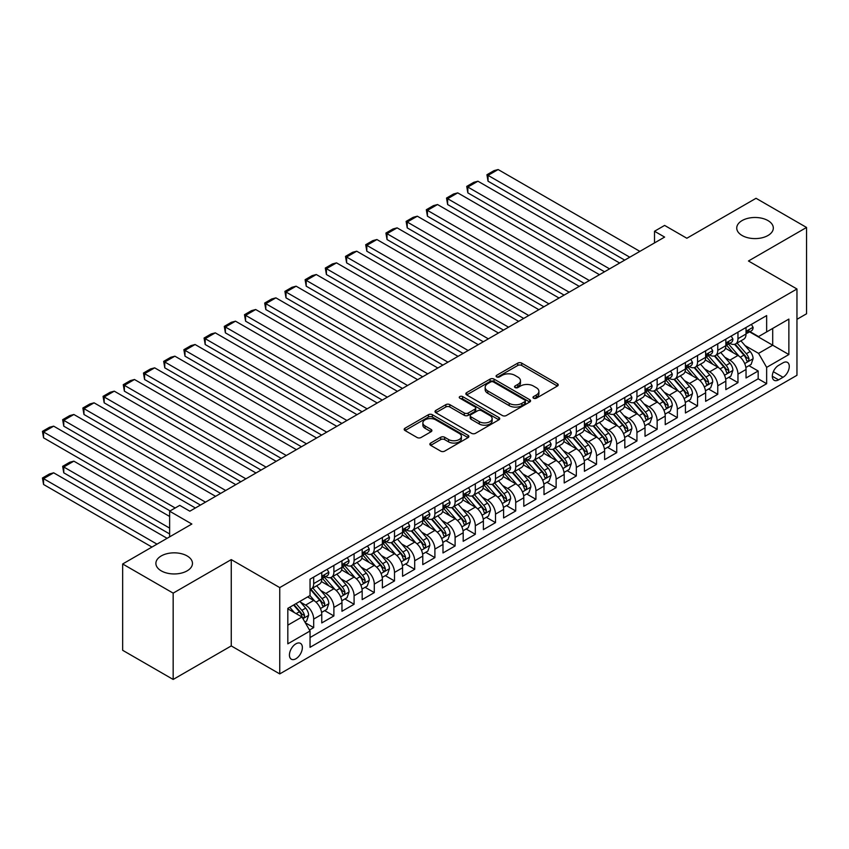 <?xml version="1.0" encoding="UTF-8"?>
<svg xmlns="http://www.w3.org/2000/svg" width="849" height="849" viewBox="0 0 849 849"><rect width="100%" height="100%" fill="white"/><g stroke="black" fill="none" stroke-linecap="round" stroke-linejoin="round"><path stroke-width="1.27" d="M533.554 398.202A1.963 1.136 0 0 0 536.335 398.202L557.4 386.04A2.802 1.624 0 0 0 558.228 384.894A2.802 1.624 0 0 0 557.4 383.748L521.711 363.139A2.802 1.624 0 0 0 517.741 363.139L496.665 375.3A1.963 1.136 0 0 0 496.092 376.107A1.963 1.136 0 0 0 496.665 376.903A1.963 1.136 0 0 0 499.445 376.903L502.173 375.332A8.978 5.179 0 0 1 514.865 375.332L517.837 377.052A8.978 5.179 0 0 1 520.469 380.713A8.978 5.179 0 0 1 517.837 384.374L515.11 385.945A1.963 1.136 0 0 0 514.536 386.751A1.963 1.136 0 0 0 515.11 387.558A1.963 1.136 0 0 0 517.89 387.558L520.617 385.977A8.978 5.179 0 0 1 533.31 385.977L536.281 387.696A8.978 5.179 0 0 1 538.913 391.357A8.978 5.179 0 0 1 536.281 395.018L533.554 396.6A1.963 1.136 0 0 0 532.981 397.396A1.963 1.136 0 0 0 533.554 398.202L533.554 396.6M187.109 555.925A18.285 10.559 0 0 0 167.179 553.644A18.285 10.559 0 0 0 155.887 563.396A18.285 10.559 0 0 0 161.246 570.857A18.285 10.559 0 0 0 181.177 573.149A18.285 10.559 0 0 0 192.468 563.396A18.285 10.559 0 0 0 187.109 555.925M767.963 220.581A18.285 10.559 0 0 0 748.033 218.289A18.285 10.559 0 0 0 736.741 228.041A18.285 10.559 0 0 0 742.1 235.502A18.285 10.559 0 0 0 762.031 237.794A18.285 10.559 0 0 0 773.322 228.041A18.285 10.559 0 0 0 767.963 220.581M295.908 658.75A9.148 5.274 120 0 0 301.873 650.695A9.148 5.274 120 0 0 300.472 643.372A9.148 5.274 120 0 0 295.908 643.818A9.148 5.274 120 0 0 289.933 651.873A9.148 5.274 120 0 0 291.334 659.206A9.148 5.274 120 0 0 295.908 658.75M430.676 443.051A2.802 1.624 0 0 0 429.859 444.197A2.802 1.624 0 0 0 430.676 445.343L440.695 451.127A2.802 1.624 0 0 0 444.664 451.127L468.064 437.617A2.802 1.624 0 0 0 468.881 436.471A2.802 1.624 0 0 0 468.064 435.325L432.364 414.715A2.802 1.624 0 0 0 428.405 414.715L405.005 428.225A2.802 1.624 0 0 0 404.177 429.371A2.802 1.624 0 0 0 405.005 430.517L417.092 437.5A2.802 1.624 0 0 0 421.062 437.5L431.08 431.716A2.802 1.624 0 0 0 431.897 430.57A2.802 1.624 0 0 0 431.08 429.424L425.084 425.965A7.503 4.33 0 0 1 422.876 422.898A7.503 4.33 0 0 1 427.514 418.897A7.503 4.33 0 0 1 435.686 419.841L459.192 433.404A7.503 4.33 0 0 1 461.389 436.471A7.503 4.33 0 0 1 456.751 440.472A7.503 4.33 0 0 1 448.58 439.538L444.664 437.267A2.802 1.624 0 0 0 440.695 437.267L430.676 443.051L430.676 445.343M796.956 319.32L806.55 313.78L806.55 227.458L756.045 198.295L686.841 238.251L664.618 225.42L654.515 231.246L664.618 237.083L189.836 511.194L179.733 505.367L169.63 511.194L169.63 536.855M173.164 593.133L173.164 679.455L231.257 645.919L231.257 559.608L173.164 593.133L122.659 563.98L191.853 524.024L169.63 511.194M231.257 559.608L279.746 587.593L796.956 288.989L796.956 375.3L279.746 673.915L279.746 587.593M806.55 227.458L748.468 260.993L796.956 288.989M502.375 415.522A2.802 1.624 0 0 0 506.333 415.522L529.734 402.012A2.802 1.624 0 0 0 530.561 400.866A2.802 1.624 0 0 0 529.734 399.72L494.044 379.11A2.802 1.624 0 0 0 490.075 379.11L466.674 392.62A2.802 1.624 0 0 0 465.857 393.766A2.802 1.624 0 0 0 466.674 394.912L502.375 415.522M460.614 398.627A1.963 1.136 0 0 1 462.609 398.903L462.609 396.568L498.904 417.517A2.802 1.624 0 0 1 499.721 418.663A2.802 1.624 0 0 1 498.904 419.809L475.504 433.319A2.802 1.624 0 0 1 471.535 433.319L435.834 412.71L445.852 406.979L445.852 404.644L435.834 410.428A2.802 1.624 0 0 0 435.017 411.563A2.802 1.624 0 0 0 435.834 412.71L435.834 410.428M445.852 406.979A2.802 1.624 0 0 1 449.821 406.979L449.821 404.644A2.802 1.624 0 0 0 445.852 404.644M449.821 404.644L464.297 412.996A2.802 1.624 0 0 0 468.266 412.996L474.909 409.165A2.802 1.624 0 0 0 475.727 408.019A2.802 1.624 0 0 0 474.909 406.873L459.829 398.17A1.963 1.136 0 0 1 459.256 397.374A1.963 1.136 0 0 1 460.466 396.324A1.963 1.136 0 0 1 462.609 396.568M173.164 679.455L122.659 650.292L122.659 563.98M309.492 630.032L313.684 627.602L305.3 622.763M300.525 602.164L305.598 605.093A11.43 6.601 60 0 1 313.684 619.091L321.76 614.421L321.76 622.943L333.89 615.939L324.689 610.633M320.731 590.501L325.804 593.43A11.43 6.601 60 0 1 333.89 607.428L341.967 602.758L341.967 611.28L354.086 604.276L344.896 598.97M340.937 578.838L346.01 581.767A11.43 6.601 60 0 1 354.086 595.765L362.173 591.095L362.173 599.617L374.292 592.613L365.102 587.306M361.143 567.174L366.216 570.104A11.43 6.601 60 0 1 374.292 584.101L382.379 579.432L382.379 587.943L394.498 580.949L385.308 575.643M381.339 555.511L386.412 558.44A11.43 6.601 60 0 1 394.498 572.438L402.575 567.769L402.575 576.28L414.705 569.286L405.504 563.98M401.545 543.848L406.618 546.777A11.43 6.601 60 0 1 414.705 560.775L422.781 556.106L422.781 564.617L434.9 557.623L425.71 552.317M421.751 532.174L426.824 535.103A11.43 6.601 60 0 1 434.9 549.101L442.987 544.442L442.987 552.954L455.106 545.96L445.916 540.654M441.958 520.511L447.03 523.44A11.43 6.601 60 0 1 455.106 537.438L463.193 532.779L463.193 541.291L475.313 534.297L466.122 528.98M462.153 508.848L467.226 511.777A11.43 6.601 60 0 1 475.313 525.775L483.389 521.106L483.389 529.627L495.519 522.623L486.318 517.317M482.359 497.185L487.432 500.114A11.43 6.601 60 0 1 495.519 514.112L503.595 509.442L503.595 517.964L515.714 510.96L506.524 505.654M502.566 485.522L507.638 488.451A11.43 6.601 60 0 1 515.714 502.449L523.801 497.779L523.801 506.301L535.921 499.297L526.73 493.991M522.772 473.859L527.845 476.788A11.43 6.601 60 0 1 535.921 490.786L544.007 486.116L544.007 494.627L556.127 487.634L546.936 482.328M542.967 462.196L548.04 465.125A11.43 6.601 60 0 1 556.127 479.123L564.203 474.453L564.203 482.964L576.333 475.971L567.143 470.664M563.174 450.532L568.246 453.462A11.43 6.601 60 0 1 576.333 467.459L584.409 462.79L584.409 471.301L596.529 464.307L587.338 459.001M583.38 438.859L588.453 441.788A11.43 6.601 60 0 1 596.529 455.786L604.615 451.127L604.615 459.638L616.735 452.644L607.544 447.338M603.586 427.196L608.659 430.125A11.43 6.601 60 0 1 616.735 444.123L624.822 439.464L624.822 447.975L636.941 440.981L627.751 435.664M623.782 415.532L628.854 418.461A11.43 6.601 60 0 1 636.941 432.459L645.017 427.8L645.017 436.312L657.147 429.307L647.957 424.001M643.988 403.869L649.061 406.798A11.43 6.601 60 0 1 657.147 420.796L665.223 416.127L665.223 424.649L677.343 417.644L668.152 412.338M664.194 392.206L669.267 395.135A11.43 6.601 60 0 1 677.343 409.133L685.43 404.464L685.43 412.985L697.549 405.981L688.359 400.675M684.4 380.543L689.473 383.472A11.43 6.601 60 0 1 697.549 397.47L705.636 392.8L705.636 401.322L717.755 394.318L708.565 389.012M704.606 368.88L709.668 371.809A11.43 6.601 60 0 1 717.755 385.807L725.842 381.137L725.842 389.649L737.961 382.655L737.961 374.144A11.43 6.601 -120 0 0 729.875 360.146L724.802 357.217M728.771 377.349L737.961 382.655M321.76 614.421A11.43 6.601 -120 0 0 313.684 600.434L307.625 596.932M341.967 602.758A11.43 6.601 -120 0 0 333.89 588.76L321.389 581.554M362.173 591.095A11.43 6.601 -120 0 0 354.086 577.097L341.595 569.891M382.379 579.432A11.43 6.601 -120 0 0 374.292 565.434L361.801 558.217M402.575 567.769A11.43 6.601 -120 0 0 394.498 553.771L382.008 546.554M422.781 556.106A11.43 6.601 -120 0 0 414.705 542.108L402.203 534.891M442.987 544.442A11.43 6.601 -120 0 0 434.9 530.445L422.409 523.228M463.193 532.779A11.43 6.601 -120 0 0 455.106 518.781L442.616 511.565M483.389 521.106A11.43 6.601 -120 0 0 475.313 507.118L462.822 499.902M503.595 509.442A11.43 6.601 -120 0 0 495.519 495.445L483.017 488.239M523.801 497.779A11.43 6.601 -120 0 0 515.714 483.781L503.224 476.576M544.007 486.116A11.43 6.601 -120 0 0 535.921 472.118L523.43 464.902M564.203 474.453A11.43 6.601 -120 0 0 556.127 460.455L543.636 453.239M584.409 462.79A11.43 6.601 -120 0 0 576.333 448.792L563.832 441.576M604.615 451.127A11.43 6.601 -120 0 0 596.529 437.129L584.038 429.912M624.822 439.464A11.43 6.601 -120 0 0 616.735 425.466L604.244 418.249M645.017 427.8A11.43 6.601 -120 0 0 636.941 413.803L624.45 406.586M665.223 416.127A11.43 6.601 -120 0 0 657.147 402.129L644.646 394.923M685.43 404.464A11.43 6.601 -120 0 0 677.343 390.466L664.852 383.26M705.636 392.8A11.43 6.601 -120 0 0 697.549 378.803L685.058 371.586M725.842 381.137A11.43 6.601 -120 0 0 717.755 367.139L705.264 359.923M783.011 362.82L778.565 365.388A8.861 5.115 120 0 0 772.781 373.199A8.861 5.115 120 0 0 774.139 380.288A8.861 5.115 120 0 0 778.565 379.853L783.011 377.285A8.861 5.115 120 0 0 788.795 369.485A8.861 5.115 120 0 0 787.437 362.385A8.861 5.115 120 0 0 783.011 362.82M287.822 625.161L301.968 616.99L310.044 630.987L310.044 647.32L766.647 383.706L766.647 367.373L758.571 353.375L745.008 345.554M310.044 630.987L287.822 643.818L287.822 608.362L310.044 595.531L310.044 579.198L766.647 315.584L766.647 331.917L788.87 319.086L788.87 354.542L766.647 367.373M325.698 576.577L325.804 576.63A11.43 6.601 60 0 0 331.524 577.203L339.6 572.534A11.43 6.601 -120 0 0 341.967 567.302L341.967 560.764M345.904 564.903L346.01 564.967A11.43 6.601 60 0 0 351.719 565.53L359.806 560.871A11.43 6.601 -120 0 0 362.173 555.639L362.173 549.101M366.11 553.24L366.216 553.304A11.43 6.601 60 0 0 371.926 553.866L380.012 549.207A11.43 6.601 -120 0 0 382.379 543.976L382.379 537.438M386.306 541.577L386.412 541.641A11.43 6.601 60 0 0 392.132 542.203L400.208 537.544A11.43 6.601 -120 0 0 402.575 532.312L402.575 525.775M406.512 529.914L406.618 529.978A11.43 6.601 60 0 0 412.338 530.54L420.414 525.871A11.43 6.601 -120 0 0 422.781 520.639L422.781 514.112M426.718 518.251L426.824 518.314A11.43 6.601 60 0 0 432.534 518.877L440.62 514.207A11.43 6.601 -120 0 0 442.987 508.976L442.987 502.449M446.924 506.588L447.03 506.651A11.43 6.601 60 0 0 452.74 507.214L460.827 502.544A11.43 6.601 -120 0 0 463.193 497.312L463.193 490.786M467.12 494.925L467.226 494.978A11.43 6.601 60 0 0 472.946 495.551L481.022 490.881A11.43 6.601 -120 0 0 483.389 485.649L483.389 479.123M487.326 483.261L487.432 483.314A11.43 6.601 60 0 0 493.152 483.888L501.228 479.218A11.43 6.601 -120 0 0 503.595 473.986L503.595 467.449M507.532 471.588L507.638 471.651A11.43 6.601 60 0 0 513.348 472.224L521.435 467.555A11.43 6.601 -120 0 0 523.801 462.323L523.801 455.786M527.738 459.925L527.845 459.988A11.43 6.601 60 0 0 533.554 460.551L541.641 455.892A11.43 6.601 -120 0 0 544.007 450.66L544.007 444.123M547.934 448.261L548.04 448.325A11.43 6.601 60 0 0 553.76 448.888L561.836 444.229A11.43 6.601 -120 0 0 564.203 438.997L564.203 432.459M568.14 436.598L568.246 436.662A11.43 6.601 60 0 0 573.966 437.224L582.043 432.566A11.43 6.601 -120 0 0 584.409 427.334L584.409 420.796M588.346 424.935L588.453 424.999A11.43 6.601 60 0 0 594.162 425.561L602.249 420.892A11.43 6.601 -120 0 0 604.615 415.66L604.615 409.133M608.553 413.272L608.659 413.336A11.43 6.601 60 0 0 614.368 413.898L622.455 409.229A11.43 6.601 -120 0 0 624.822 403.997L624.822 397.47M628.759 401.609L628.854 401.662A11.43 6.601 60 0 0 634.574 402.235L642.651 397.565A11.43 6.601 -120 0 0 645.017 392.334L645.017 385.807M648.954 389.946L649.061 389.999A11.43 6.601 60 0 0 654.781 390.572L662.857 385.902A11.43 6.601 -120 0 0 665.223 380.67L665.223 374.133M669.161 378.272L669.267 378.336A11.43 6.601 60 0 0 674.976 378.909L683.063 374.239A11.43 6.601 -120 0 0 685.43 369.007L685.43 362.47M689.367 366.609L689.473 366.672A11.43 6.601 60 0 0 695.182 367.235L703.269 362.576A11.43 6.601 -120 0 0 705.636 357.344L705.636 350.807M709.573 354.946L709.668 355.009A11.43 6.601 60 0 0 715.389 355.572L723.465 350.913A11.43 6.601 -120 0 0 725.842 345.681L725.842 339.144M310.044 637.525L758.168 378.803L758.168 370.992L746.038 377.985L746.038 369.474A11.43 6.601 -120 0 0 737.961 355.476L725.46 348.26M729.769 343.283L729.875 343.346A11.43 6.601 -120 0 0 735.595 343.909A11.43 6.601 -120 0 0 737.961 338.677L737.961 332.15M735.595 343.909L743.671 339.25A11.43 6.601 -120 0 0 746.038 334.018L746.038 327.481M313.684 577.097L313.684 583.634A11.43 6.601 60 0 1 311.318 588.866A11.43 6.601 60 0 1 310.044 589.323M311.318 588.866L319.394 584.197A11.43 6.601 -120 0 0 321.76 578.965L321.76 572.438M333.89 565.434L333.89 571.971A11.43 6.601 60 0 1 331.524 577.203M354.086 553.771L354.086 560.308A11.43 6.601 60 0 1 351.719 565.53M374.292 542.108L374.292 548.634A11.43 6.601 60 0 1 371.926 553.866M394.498 530.445L394.498 536.971A11.43 6.601 60 0 1 392.132 542.203M414.705 518.781L414.705 525.308A11.43 6.601 60 0 1 412.338 530.54M434.9 507.108L434.9 513.645A11.43 6.601 60 0 1 432.534 518.877M455.106 495.445L455.106 501.982A11.43 6.601 60 0 1 452.74 507.214M475.313 483.781L475.313 490.319A11.43 6.601 60 0 1 472.946 495.551M495.519 472.118L495.519 478.656A11.43 6.601 60 0 1 493.152 483.888M515.714 460.455L515.714 466.992A11.43 6.601 60 0 1 513.348 472.224M535.921 448.792L535.921 455.319A11.43 6.601 60 0 1 533.554 460.551M556.127 437.129L556.127 443.656A11.43 6.601 60 0 1 553.76 448.888M576.333 425.466L576.333 431.992A11.43 6.601 60 0 1 573.966 437.224M596.529 413.792L596.529 420.329A11.43 6.601 60 0 1 594.162 425.561M616.735 402.129L616.735 408.666A11.43 6.601 60 0 1 614.368 413.898M636.941 390.466L636.941 397.003A11.43 6.601 60 0 1 634.574 402.235M657.147 378.803L657.147 385.34A11.43 6.601 60 0 1 654.781 390.572M677.343 367.139L677.343 373.677A11.43 6.601 60 0 1 674.976 378.909M697.549 355.476L697.549 362.003A11.43 6.601 60 0 1 695.182 367.235M717.755 343.813L717.755 350.34A11.43 6.601 60 0 1 715.389 355.572M717.755 385.807L717.755 394.318M697.549 397.47L697.549 405.981M677.343 409.133L677.343 417.644M657.147 420.796L657.147 429.307M636.941 432.459L636.941 440.981M616.735 444.123L616.735 452.644M596.529 455.786L596.529 464.307M576.333 467.459L576.333 475.971M556.127 479.123L556.127 487.634M535.921 490.786L535.921 499.297M515.714 502.449L515.714 510.96M495.519 514.112L495.519 522.623M475.313 525.775L475.313 534.297M455.106 537.438L455.106 545.96M434.9 549.101L434.9 557.623M414.705 560.775L414.705 569.286M394.498 572.438L394.498 580.949M374.292 584.101L374.292 592.613M354.086 595.765L354.086 604.276M333.89 607.428L333.89 615.939M313.684 619.091L313.684 627.602M301.968 616.99L287.822 608.829M758.571 353.375L772.707 345.214L772.707 328.414L788.87 319.086M749.571 331.853L788.87 354.542M749.975 331.619L758.571 336.575L766.647 331.917M231.257 645.919L279.746 673.915M654.515 231.246L654.515 242.91M748.967 365.686L758.168 370.992M758.168 378.803L766.647 383.706M534.339 398.478L536.281 397.353A8.978 5.179 0 0 0 538.913 393.692L538.913 391.357M520.469 380.713L520.469 383.048A8.978 5.179 0 0 1 517.837 386.709L515.895 387.834M557.369 386.062L521.711 365.473A2.802 1.624 0 0 0 517.741 365.473L497.45 377.179M529.702 402.033L494.044 381.445A2.802 1.624 0 0 0 490.075 381.445L466.717 394.934M524.778 401.662A1.963 1.136 0 0 0 525.351 400.866A1.963 1.136 0 0 0 524.778 400.059L493.449 381.976A1.963 1.136 0 0 0 490.669 381.976L487.793 383.631A8.978 5.179 0 0 0 485.161 387.293A8.978 5.179 0 0 0 487.793 390.954L509.209 403.328A8.978 5.179 0 0 0 521.902 403.328L524.778 401.662L524.778 403.997A1.963 1.136 0 0 0 525.351 403.201L525.351 400.866M485.161 387.293L485.161 389.627A8.978 5.179 0 0 0 487.793 393.289L487.793 390.954M524.778 403.997L521.902 405.652A8.978 5.179 0 0 1 509.209 405.652L487.793 393.289M449.821 406.979L464.297 415.331A2.802 1.624 0 0 0 468.266 415.331L474.909 411.5A2.802 1.624 0 0 0 475.727 410.354L475.727 408.019M462.609 398.903L498.862 419.831M479.314 421.677A7.503 4.33 0 0 0 487.496 422.611A7.503 4.33 0 0 0 492.123 418.61A7.503 4.33 0 0 0 489.926 415.543L481.648 410.767A2.802 1.624 0 0 0 477.679 410.767L471.036 414.599A2.802 1.624 0 0 0 470.219 415.745A2.802 1.624 0 0 0 471.036 416.891L479.314 421.677L479.314 424.001A7.503 4.33 0 0 0 487.496 424.946A7.503 4.33 0 0 0 492.123 420.945L492.123 418.61M470.219 415.745L470.219 418.079A2.802 1.624 0 0 0 471.036 419.226L471.036 416.891M479.314 424.001L471.036 419.226M461.389 436.471L461.389 438.806A7.503 4.33 0 0 1 456.751 442.807A7.503 4.33 0 0 1 448.58 441.862L444.664 439.602A2.802 1.624 0 0 0 440.695 439.602L430.719 445.364M422.876 422.898L422.876 425.232A7.503 4.33 0 0 0 425.084 428.299L425.084 425.965M431.037 431.738L425.084 428.299M468.022 437.638L432.364 417.05A2.802 1.624 0 0 0 428.405 417.05L405.037 430.539M745.868 367.468L751.089 364.454L753.105 358.628A7.567 4.372 -120 0 0 750.166 351.518L740.933 340.831M739.086 356.219L728.527 344.004M488.037 227.872L584.314 283.449L447.635 204.535L446.521 198.061L453.589 193.986L457.738 192.872L447.635 198.708L447.635 204.535M733.08 352.653L726.956 345.564A18.147 10.475 -120 0 0 726.394 344.938M734.565 344.323L743.894 355.126A7.567 4.372 60 0 1 746.6 360.347C747.736 361.865 748.542 361.398 749.02 358.947A7.567 4.372 -120 0 0 746.324 353.736L737.091 343.049M735.107 344.142L745.146 355.763A3.852 2.229 60 0 1 746.112 357.27L749.02 358.947M746.6 360.347L747.152 361.25M629.767 257.205L488.037 175.372L488.037 181.208L624.715 260.123M751.397 324.392L753.105 327.364A7.567 4.372 60 0 1 751.545 330.717L747.704 332.925A7.567 4.372 -120 0 0 749.02 331.184L748.86 330.516M639.87 251.368L498.14 169.545L488.037 175.372L486.933 174.735L494.001 170.649L498.14 169.545M746.292 333.286L746.324 333.286A7.567 4.372 -120 0 0 747.704 332.925M748.043 330.622L749.02 331.184C748.542 330.049 747.736 330.516 746.6 332.585A7.567 4.372 60 0 1 746.038 333.668M488.037 181.208L486.933 174.735M725.662 379.132L730.883 376.118L732.91 370.291A7.567 4.372 -120 0 0 729.96 363.181L720.727 352.494M718.88 367.882L708.331 355.667M467.841 239.535L564.107 295.112L427.429 216.198L426.315 209.724L433.393 205.649L437.532 204.535L427.429 210.372L427.429 216.198M712.873 364.327L706.75 357.227A18.147 10.475 -120 0 0 706.188 356.601M714.359 355.986L723.698 366.8A7.567 4.372 60 0 1 726.394 372.011C727.529 373.539 728.336 373.072 728.824 370.61A7.567 4.372 -120 0 0 726.118 365.399L716.885 354.712M714.911 355.805L724.94 367.426A3.852 2.229 60 0 1 725.916 368.933L728.824 370.61M726.394 372.011L726.946 372.913M705.466 390.805L710.687 387.791L712.704 381.954A7.567 4.372 -120 0 0 709.753 374.844L700.521 364.157M698.674 379.545L688.125 367.33M447.635 251.198L543.901 306.776L407.223 227.872L406.119 221.387L413.187 217.312L417.326 216.198L407.223 222.035L407.223 227.872M692.667 375.99L686.544 368.901A18.147 10.475 -120 0 0 685.981 368.264M694.153 367.649L703.492 378.463A7.567 4.372 60 0 1 706.188 383.674C707.334 385.202 708.14 384.735 708.618 382.273A7.567 4.372 -120 0 0 705.912 377.062L696.689 366.375M694.705 367.468L704.734 379.089A3.852 2.229 60 0 1 705.71 380.596L708.618 382.273M706.188 383.674L706.739 384.576M685.26 402.468L690.481 399.454L692.497 393.618A7.567 4.372 -120 0 0 689.547 386.507L680.325 375.82M678.468 391.209L667.919 378.994M427.429 262.861L523.695 318.439L387.027 239.535L385.913 233.061L392.981 228.975L397.12 227.861L387.027 233.698L387.027 239.535M672.472 387.653L666.348 380.564A18.147 10.475 -120 0 0 665.786 379.928M673.947 379.312L683.286 390.126A7.567 4.372 60 0 1 685.992 395.337C687.128 396.865 687.934 396.398 688.412 393.936A7.567 4.372 -120 0 0 685.716 388.725L676.483 378.038M674.499 379.142L684.538 390.752A3.852 2.229 60 0 1 685.504 392.259L688.412 393.936M685.992 395.337L686.544 396.239M665.054 414.132L670.275 411.118L672.291 405.281A7.567 4.372 -120 0 0 669.352 398.17L660.119 387.484M658.272 402.872L647.713 390.657M407.223 274.524L503.499 330.102L366.821 251.198L365.707 244.724L372.775 240.638L376.924 239.535L366.821 245.361L366.821 251.198M652.265 399.317L646.142 392.227A18.147 10.475 -120 0 0 645.58 391.591M653.751 390.975L663.08 401.789A7.567 4.372 60 0 1 665.786 407C666.921 408.528 667.728 408.061 668.205 405.61A7.567 4.372 -120 0 0 665.51 400.388L656.277 389.702M654.292 390.805L664.332 402.415A3.852 2.229 60 0 1 665.298 403.922L668.205 405.61M665.786 407L666.338 407.902M609.561 268.868L467.841 187.045L467.841 192.872L604.509 271.786M731.191 336.055L732.91 339.027A7.567 4.372 60 0 1 731.339 342.38L727.497 344.598A7.567 4.372 -120 0 0 728.824 342.847L728.665 342.179M619.664 263.031L477.934 181.208L467.841 187.045L466.727 186.398L473.795 182.312L477.934 181.208M726.086 344.949L726.118 344.949A7.567 4.372 -120 0 0 727.497 344.598M727.837 342.285L728.824 342.847C728.346 341.712 727.54 342.179 726.394 344.248A7.567 4.372 60 0 1 725.842 345.331M467.841 192.872L466.727 186.398M589.365 280.531L446.521 198.061M710.984 347.719L712.704 350.69A7.567 4.372 60 0 1 711.133 354.044L707.302 356.262A7.567 4.372 -120 0 0 708.618 354.511L708.459 353.842M599.458 274.694L457.738 192.872M705.89 356.612L705.912 356.612A7.567 4.372 -120 0 0 707.302 356.262M707.641 353.948L708.618 354.511C708.14 353.375 707.334 353.842 706.188 355.911A7.567 4.372 60 0 1 705.636 356.994M569.159 292.194L426.315 209.724M690.778 359.382L692.497 362.353A7.567 4.372 60 0 1 690.937 365.707L687.096 367.925A7.567 4.372 -120 0 0 688.412 366.184L688.252 365.505M579.262 286.368L437.532 204.535M685.684 368.275L685.716 368.275A7.567 4.372 -120 0 0 687.096 367.925M687.435 365.611L688.412 366.184C687.934 365.038 687.128 365.505 685.992 367.575A7.567 4.372 60 0 1 685.43 368.657M548.953 303.857L406.119 221.387M670.583 371.045L672.291 374.016A7.567 4.372 60 0 1 670.731 377.37L666.889 379.588A7.567 4.372 -120 0 0 668.205 377.847L668.046 377.168M559.056 298.031L417.326 216.198M665.478 379.938L665.51 379.938A7.567 4.372 -120 0 0 666.889 379.588M667.229 377.274L668.205 377.847C667.728 376.701 666.921 377.168 665.786 379.248A7.567 4.372 60 0 1 665.223 380.32M644.847 425.795L650.069 422.781L652.096 416.944A7.567 4.372 -120 0 0 649.145 409.834L639.913 399.147M638.066 414.535L627.517 402.32M387.027 286.187L483.293 341.765L346.615 262.861L345.501 256.387L352.579 252.302L356.718 251.198L346.615 257.024L346.615 262.861M632.059 410.98L625.936 403.891A18.147 10.475 -120 0 0 625.373 403.254M633.545 402.638L642.884 413.452A7.567 4.372 60 0 1 645.58 418.674C646.715 420.191 647.522 419.724 648.01 417.273A7.567 4.372 -120 0 0 645.304 412.052L636.071 401.365M634.097 402.468L644.126 414.079A3.852 2.229 60 0 1 645.102 415.596L648.01 417.273M645.58 418.674L646.131 419.565M528.747 315.52L385.913 233.061M650.376 382.708L652.096 385.69A7.567 4.372 60 0 1 650.525 389.033L646.683 391.251A7.567 4.372 -120 0 0 648.01 389.511L647.851 388.831M538.85 309.694L397.12 227.861M645.272 391.612L645.304 391.612A7.567 4.372 -120 0 0 646.683 391.251M647.023 388.948L648.01 389.511C647.532 388.364 646.726 388.831 645.58 390.911A7.567 4.372 60 0 1 645.017 391.983M624.652 437.458L629.873 434.444L631.889 428.607A7.567 4.372 -120 0 0 628.939 421.507L619.706 410.81M617.86 426.198L607.311 413.983M366.821 297.85L463.087 353.439L326.409 274.524L325.305 268.051L332.373 263.965L336.512 262.861L326.409 268.687L326.409 274.524M611.853 422.643L605.73 415.554A18.147 10.475 -120 0 0 605.167 414.928M613.339 414.312L622.678 425.116A7.567 4.372 60 0 1 625.373 430.337C626.52 431.854 627.326 431.388 627.804 428.936A7.567 4.372 -120 0 0 625.097 423.715L615.875 413.028M613.891 414.132L623.919 425.742A3.852 2.229 60 0 1 624.896 427.259L627.804 428.936M625.373 430.337L625.925 431.228M508.551 327.194L365.707 244.724M630.17 394.371L631.889 397.353A7.567 4.372 60 0 1 630.319 400.696L626.488 402.914A7.567 4.372 -120 0 0 627.804 401.174L627.644 400.505M518.643 321.357L376.924 239.535M625.076 403.275L625.097 403.275A7.567 4.372 -120 0 0 626.488 402.914M626.827 400.611L627.804 401.174C627.326 400.028 626.52 400.495 625.373 402.575A7.567 4.372 60 0 1 624.822 403.646M604.446 449.121L609.667 446.107L611.683 440.281A7.567 4.372 -120 0 0 608.733 433.17L599.511 422.484M597.654 437.861L587.105 425.646M346.615 309.514L442.881 365.102L306.213 286.187L305.099 279.714L312.167 275.628L316.306 274.524L306.213 280.361L306.213 286.187M591.657 434.306L585.534 427.217A18.147 10.475 -120 0 0 584.972 426.591M593.133 425.975L602.472 436.779A7.567 4.372 60 0 1 605.178 442C606.313 443.518 607.12 443.051 607.597 440.599A7.567 4.372 -120 0 0 604.902 435.378L595.669 424.691M593.684 425.795L603.724 437.415A3.852 2.229 60 0 1 604.69 438.922L607.597 440.599M605.178 442L605.719 442.891M488.345 338.857L345.501 256.387M609.964 406.045L611.683 409.016A7.567 4.372 60 0 1 610.123 412.37L606.282 414.577A7.567 4.372 -120 0 0 607.597 412.837L607.438 412.168M498.448 333.02L356.718 251.198M604.87 414.938L604.902 414.938A7.567 4.372 -120 0 0 606.282 414.577M606.621 412.274L607.597 412.837C607.12 411.701 606.313 412.158 605.178 414.238A7.567 4.372 60 0 1 604.615 415.31M584.239 460.784L589.461 457.77L591.477 451.944A7.567 4.372 -120 0 0 588.537 444.834L579.305 434.147M577.458 449.535L566.899 437.32M326.409 321.177L422.685 376.765L286.007 297.85L284.893 291.377L291.96 287.302L296.11 286.187L286.007 292.024L286.007 297.85M571.451 445.969L565.328 438.88A18.147 10.475 -120 0 0 564.765 438.254M572.937 437.638L582.265 448.442A7.567 4.372 60 0 1 584.972 453.663C586.107 455.181 586.914 454.714 587.391 452.262A7.567 4.372 -120 0 0 584.696 447.052L575.463 436.365M573.478 437.458L583.518 449.079A3.852 2.229 60 0 1 584.483 450.586L587.391 452.262M584.972 453.663L585.523 454.565M468.139 350.52L325.305 268.051M589.768 417.708L591.477 420.679A7.567 4.372 60 0 1 589.917 424.033L586.075 426.24A7.567 4.372 -120 0 0 587.391 424.5L587.232 423.831M478.242 344.683L336.512 262.861M584.664 426.601L584.696 426.601A7.567 4.372 -120 0 0 586.075 426.24M586.415 423.938L587.391 424.5C586.914 423.364 586.107 423.831 584.972 425.901A7.567 4.372 60 0 1 584.409 426.983M564.033 472.447L569.255 469.433L571.281 463.607A7.567 4.372 -120 0 0 568.331 456.497L559.098 445.81M557.252 461.198L546.703 448.983M306.213 332.85L402.479 388.428L265.801 309.514L264.686 303.04L271.765 298.965L275.904 297.85L265.801 303.687L265.801 309.514M551.245 457.643L545.122 450.543A18.147 10.475 -120 0 0 544.559 449.917M552.731 449.301L562.07 460.116A7.567 4.372 60 0 1 564.765 465.326C565.901 466.854 566.707 466.388 567.196 463.925A7.567 4.372 -120 0 0 564.489 458.715L555.257 448.028M553.283 449.121L563.311 460.742A3.852 2.229 60 0 1 564.288 462.249L567.196 463.925M564.765 465.326L565.317 466.228M447.932 362.183L305.099 279.714M569.562 429.371L571.281 432.343A7.567 4.372 60 0 1 569.711 435.696L565.869 437.914A7.567 4.372 -120 0 0 567.196 436.163L567.036 435.495M458.036 356.347L316.306 274.524M564.458 438.264L564.489 438.264A7.567 4.372 -120 0 0 565.869 437.914M566.209 435.601L567.196 436.163C566.718 435.028 565.912 435.495 564.765 437.564A7.567 4.372 60 0 1 564.203 438.646M543.838 484.121L549.059 481.107L551.075 475.27A7.567 4.372 -120 0 0 548.125 468.16L538.892 457.473M537.046 472.861L526.497 460.646M286.007 344.514L382.273 400.091L245.594 321.177L244.491 314.703L251.559 310.628L255.698 309.514L245.594 315.35L245.594 321.177M531.039 469.306L524.915 462.217A18.147 10.475 -120 0 0 524.353 461.58M532.525 460.965L541.864 471.779A7.567 4.372 60 0 1 544.559 476.989C545.705 478.518 546.512 478.051 546.989 475.589A7.567 4.372 -120 0 0 544.283 470.378L535.061 459.691M533.076 460.784L543.105 472.405A3.852 2.229 60 0 1 544.082 473.912L546.989 475.589M544.559 476.989L545.111 477.891M427.737 373.847L284.893 291.377M549.356 441.034L551.075 444.006A7.567 4.372 60 0 1 549.505 447.359L545.674 449.577A7.567 4.372 -120 0 0 546.989 447.826L546.83 447.158M437.829 368.01L296.11 286.187M544.262 449.928L544.283 449.928A7.567 4.372 -120 0 0 545.674 449.577M546.013 447.264L546.989 447.826C546.512 446.691 545.705 447.158 544.559 449.227A7.567 4.372 60 0 1 544.007 450.31M523.631 495.784L528.853 492.77L530.869 486.933A7.567 4.372 -120 0 0 527.919 479.823L518.697 469.136M516.839 484.524L506.291 472.309M265.801 356.177L362.067 411.754L225.388 332.85L224.285 326.377L231.352 322.291L235.491 321.177L225.388 327.014L225.388 332.85M510.843 480.969L504.72 473.88A18.147 10.475 -120 0 0 504.157 473.243M512.318 472.628L521.657 483.442A7.567 4.372 60 0 1 524.364 488.653C525.499 490.181 526.306 489.714 526.783 487.252A7.567 4.372 -120 0 0 524.088 482.041L514.855 471.354M512.87 472.458L522.899 484.068A3.852 2.229 60 0 1 523.875 485.575L526.783 487.252M524.364 488.653L524.905 489.555M407.531 385.51L264.686 303.04M529.15 452.697L530.869 455.669A7.567 4.372 60 0 1 529.309 459.022L525.467 461.24A7.567 4.372 -120 0 0 526.783 459.489L526.624 458.821M417.634 379.683L275.904 297.85M524.056 461.591L524.088 461.591A7.567 4.372 -120 0 0 525.467 461.24M525.807 458.927L526.783 459.489C526.306 458.354 525.499 458.821 524.364 460.89A7.567 4.372 60 0 1 523.801 461.973M503.425 507.447L508.647 504.433L510.663 498.596A7.567 4.372 -120 0 0 507.723 491.486L498.49 480.799M496.633 496.187L486.084 483.972M245.594 367.84L341.871 423.418L205.193 344.514L204.078 338.04L211.146 333.954L215.296 332.85L205.193 338.677L205.193 344.514M490.637 492.632L484.514 485.543A18.147 10.475 -120 0 0 483.951 484.906M492.123 484.291L501.451 495.105A7.567 4.372 60 0 1 504.157 500.316C505.293 501.844 506.1 501.377 506.577 498.925A7.567 4.372 -120 0 0 503.882 493.704L494.649 483.017M492.664 484.121L502.704 495.731A3.852 2.229 60 0 1 503.669 497.238L506.577 498.925M504.157 500.316L504.709 501.218M387.324 397.173L244.491 314.703M508.954 464.361L510.663 467.332A7.567 4.372 60 0 1 509.103 470.686L505.261 472.904A7.567 4.372 -120 0 0 506.577 471.163L506.418 470.484M397.428 391.347L255.698 309.514M503.85 473.254L503.882 473.254A7.567 4.372 -120 0 0 505.261 472.904M505.601 470.59L506.577 471.163C506.1 470.017 505.293 470.484 504.157 472.564A7.567 4.372 60 0 1 503.595 473.636M367.118 408.836L224.285 326.377M488.748 476.024L490.467 479.006A7.567 4.372 60 0 1 488.897 482.349L485.055 484.567A7.567 4.372 -120 0 0 486.381 482.826L486.212 482.147M377.221 403.01L235.491 321.177M483.643 484.928L483.675 484.917A7.567 4.372 -120 0 0 485.055 484.567M485.395 482.264L486.381 482.826C485.904 481.68 485.087 482.147 483.951 484.227A7.567 4.372 60 0 1 483.389 485.299M346.923 420.499L204.078 338.04M468.542 487.687L470.261 490.669A7.567 4.372 60 0 1 468.69 494.012L464.859 496.23A7.567 4.372 -120 0 0 466.175 494.489L466.016 493.821M357.015 414.673L215.296 332.85M463.448 496.591L463.469 496.591A7.567 4.372 -120 0 0 464.859 496.23M465.199 493.927L466.175 494.489C465.698 493.343 464.891 493.81 463.745 495.89A7.567 4.372 60 0 1 463.193 496.962M483.219 519.11L488.44 516.096L490.467 510.26A7.567 4.372 -120 0 0 487.517 503.149L478.284 492.462M476.438 507.851L465.889 495.636M225.388 379.503L321.665 435.081L184.986 356.177L183.872 349.703L190.951 345.617L195.09 344.514L184.986 350.34L184.986 356.177M470.431 504.295L464.307 497.206A18.147 10.475 -120 0 0 463.745 496.569M471.917 495.954L481.256 506.768A7.567 4.372 60 0 1 483.951 511.989C485.087 513.507 485.893 513.04 486.381 510.589A7.567 4.372 -120 0 0 483.675 505.367L474.442 494.68M472.469 495.784L482.497 507.394A3.852 2.229 60 0 1 483.474 508.912L486.381 510.589M483.951 511.989L484.503 512.881M463.023 530.774L468.245 527.76L470.261 521.923A7.567 4.372 -120 0 0 467.311 514.812L458.078 504.126M456.231 519.514L445.683 507.299M205.193 391.166L301.459 446.754L164.78 367.84L163.677 361.366L170.745 357.28L174.883 356.177L164.78 362.003L164.78 367.84M450.225 515.959L444.101 508.869A18.147 10.475 -120 0 0 443.539 508.243M451.71 507.628L461.049 518.431A7.567 4.372 60 0 1 463.745 523.653C464.891 525.17 465.698 524.703 466.175 522.252A7.567 4.372 -120 0 0 463.469 517.03L454.247 506.344M452.262 507.447L462.291 519.057A3.852 2.229 60 0 1 463.267 520.575L466.175 522.252M463.745 523.653L464.297 524.544M442.817 542.437L448.039 539.423L450.055 533.596A7.567 4.372 -120 0 0 447.105 526.486L437.882 515.799M436.025 531.177L425.476 518.962M184.986 402.829L281.252 458.418L144.574 379.503L143.47 373.029L150.538 368.944L154.677 367.84L144.574 373.677L144.574 379.503M430.019 527.622L423.906 520.533A18.147 10.475 -120 0 0 423.343 519.906M431.504 519.291L440.843 530.094A7.567 4.372 60 0 1 443.549 535.316C444.685 536.833 445.492 536.366 445.969 533.915A7.567 4.372 -120 0 0 443.274 528.694L434.041 518.007M432.056 519.11L442.085 530.731A3.852 2.229 60 0 1 443.061 532.238L445.969 533.915M443.549 535.316L444.091 536.207M326.716 432.173L183.872 349.703M448.336 499.361L450.055 502.332A7.567 4.372 60 0 1 448.484 505.675L444.653 507.893A7.567 4.372 -120 0 0 445.969 506.153L445.81 505.484M336.82 426.336L195.09 344.514M443.242 508.254L443.274 508.254A7.567 4.372 -120 0 0 444.653 507.893M444.993 505.59L445.969 506.153C445.492 505.017 444.685 505.473 443.549 507.553A7.567 4.372 60 0 1 442.987 508.625M422.611 554.1L427.832 551.086L429.849 545.26A7.567 4.372 -120 0 0 426.909 538.149L417.676 527.462M415.819 542.851L405.27 530.636M164.78 414.503L261.057 470.081L124.379 391.166L123.264 384.693L130.332 380.617L134.482 379.503L124.379 385.34L124.379 391.166M409.823 539.285L403.7 532.196A18.147 10.475 -120 0 0 403.137 531.57M411.309 530.954L420.637 541.758A7.567 4.372 60 0 1 423.343 546.979C424.479 548.496 425.285 548.029 425.763 545.578A7.567 4.372 -120 0 0 423.067 540.367L413.834 529.67M411.85 530.774L421.889 542.394A3.852 2.229 60 0 1 422.855 543.901L425.763 545.578M423.343 546.979L423.895 547.881M306.51 443.836L163.677 361.366M428.14 511.024L429.849 513.995A7.567 4.372 60 0 1 428.289 517.349L424.447 519.556A7.567 4.372 -120 0 0 425.763 517.816L425.604 517.147M316.613 437.999L174.883 356.177M423.035 519.917L423.067 519.917A7.567 4.372 -120 0 0 424.447 519.556M424.787 517.253L425.763 517.816C425.285 516.68 424.479 517.147 423.343 519.217A7.567 4.372 60 0 1 422.781 520.299M402.405 565.763L407.626 562.749L409.653 556.923A7.567 4.372 -120 0 0 406.703 549.812L397.47 539.126M395.623 554.514L385.075 542.299M144.574 426.166L240.851 481.744L104.172 402.829L103.058 396.356L110.137 392.28L114.275 391.166L104.172 397.003L104.172 402.829M389.617 550.948L383.493 543.859A18.147 10.475 -120 0 0 382.931 543.233M391.102 542.617L400.441 553.431A7.567 4.372 60 0 1 403.137 558.642C404.273 560.17 405.079 559.703 405.557 557.241A7.567 4.372 -120 0 0 402.861 552.03L393.628 541.344M391.654 542.437L401.683 554.057A3.852 2.229 60 0 1 402.659 555.564L405.557 557.241M403.137 558.642L403.689 559.544M286.304 455.499L143.47 373.029M407.934 522.687L409.653 525.658A7.567 4.372 60 0 1 408.082 529.012L404.241 531.23A7.567 4.372 -120 0 0 405.557 529.479L405.398 528.81M296.407 449.662L154.677 367.84M402.829 531.58L402.861 531.58A7.567 4.372 -120 0 0 404.241 531.23M404.58 528.916L405.557 529.479C405.09 528.343 404.273 528.81 403.137 530.88A7.567 4.372 60 0 1 402.575 531.962M382.209 577.437L387.431 574.412L389.447 568.586A7.567 4.372 -120 0 0 386.497 561.476L377.264 550.789M375.417 566.177L364.868 553.962M124.379 437.829L220.644 493.407L83.966 414.492L82.862 408.019L89.93 403.944L94.069 402.829L83.966 408.666L83.966 414.492M369.411 562.622L363.287 555.533A18.147 10.475 -120 0 0 362.725 554.896M370.896 554.28L380.235 565.094A7.567 4.372 60 0 1 382.931 570.305C384.077 571.833 384.884 571.366 385.361 568.904A7.567 4.372 -120 0 0 382.655 563.694L373.433 553.007M371.448 554.1L381.477 565.721A3.852 2.229 60 0 1 382.453 567.228L385.361 568.904M382.931 570.305L383.483 571.207M266.108 467.162L123.264 384.693M387.728 534.35L389.447 537.321A7.567 4.372 60 0 1 387.876 540.675L384.045 542.893A7.567 4.372 -120 0 0 385.361 541.142L385.202 540.473M276.201 461.325L134.482 379.503M382.623 543.243L382.655 543.243A7.567 4.372 -120 0 0 384.045 542.893M384.385 540.58L385.361 541.142C384.884 540.006 384.077 540.473 382.931 542.543A7.567 4.372 60 0 1 382.379 543.625M362.003 589.1L367.224 586.086L369.241 580.249A7.567 4.372 -120 0 0 366.29 573.139L357.058 562.452M355.211 577.84L344.662 565.625M104.172 449.492L200.438 505.07L63.76 426.166L62.656 419.693L69.724 415.607L73.863 414.492L63.76 420.329L63.76 426.166M349.204 574.285L343.081 567.196A18.147 10.475 -120 0 0 342.529 566.559M350.69 565.943L360.029 576.758A7.567 4.372 60 0 1 362.735 581.968C363.871 583.496 364.677 583.03 365.155 580.567A7.567 4.372 -120 0 0 362.459 575.357L353.226 564.67M351.242 565.774L361.271 577.384A3.852 2.229 60 0 1 362.247 578.891L365.155 580.567M362.735 581.968L363.276 582.87M245.902 478.825L103.058 396.356M367.521 546.013L369.241 548.985A7.567 4.372 60 0 1 367.67 552.338L363.839 554.556A7.567 4.372 -120 0 0 365.155 552.805L364.996 552.137M256.005 472.999L114.275 391.166M362.427 554.906L362.459 554.906A7.567 4.372 -120 0 0 363.839 554.556M364.179 552.243L365.155 552.805C364.677 551.67 363.871 552.137 362.735 554.206A7.567 4.372 60 0 1 362.173 555.288M341.797 600.763L347.018 597.749L349.035 591.912A7.567 4.372 -120 0 0 346.095 584.802L336.862 574.115M335.005 589.503L324.456 577.288M83.966 461.156L170.14 510.907L43.564 437.829L42.45 431.356L49.518 427.27L53.667 426.166L43.564 431.992L43.564 437.829M329.009 585.948L322.885 578.859A18.147 10.475 -120 0 0 322.323 578.222M330.494 577.607L339.823 588.421A7.567 4.372 60 0 1 342.529 593.631C343.665 595.16 344.471 594.693 344.949 592.241A7.567 4.372 -120 0 0 342.253 587.02L333.02 576.333M331.036 577.437L341.075 589.047A3.852 2.229 60 0 1 342.041 590.554L344.949 592.241M342.529 593.631L343.081 594.533M225.696 490.489L82.862 408.019M347.326 557.676L349.035 560.648A7.567 4.372 60 0 1 347.474 564.001L343.633 566.219A7.567 4.372 -120 0 0 344.949 564.479L344.79 563.8M235.799 484.662L94.069 402.829M342.221 566.57L342.253 566.57A7.567 4.372 -120 0 0 343.633 566.219M343.972 563.906L344.949 564.479C344.471 563.333 343.665 563.8 342.529 565.869A7.567 4.372 60 0 1 341.967 566.952M321.591 612.426L326.812 609.412L328.839 603.575A7.567 4.372 -120 0 0 325.889 596.465L316.656 585.778M169.63 528.11L63.76 466.992L73.863 461.156L169.63 516.447M314.809 601.166L309.97 595.574M63.76 472.819L62.656 466.345L63.76 466.992L63.76 472.819L169.63 533.947M308.803 597.611L308.017 596.698M310.288 589.27L319.627 600.084A7.567 4.372 60 0 1 322.323 605.305C323.458 606.823 324.265 606.356 324.743 603.904A7.567 4.372 -120 0 0 322.047 598.683L312.814 587.996M310.84 589.1L320.869 600.71A3.852 2.229 60 0 1 321.845 602.228L324.743 603.904M322.323 605.305L322.875 606.197M62.656 466.345L69.724 462.259L73.863 461.156M205.49 502.152L62.656 419.693M327.12 569.339L328.839 572.322A7.567 4.372 60 0 1 327.268 575.664L323.427 577.882A7.567 4.372 -120 0 0 324.743 576.142L324.583 575.463M215.593 496.325L73.863 414.492M322.015 578.233L322.047 578.233A7.567 4.372 -120 0 0 323.427 577.882M323.766 575.58L324.743 576.142C324.276 574.996 323.458 575.463 322.323 577.543A7.567 4.372 60 0 1 321.76 578.615M304.897 622.062L306.616 621.075L308.633 615.238A7.567 4.372 -120 0 0 305.682 608.128L299.867 601.4M157.001 544.145L43.564 478.656L53.667 472.819L167.104 538.319M294.444 612.649L289.774 607.237M43.564 484.482L42.45 478.008L43.564 478.656L43.564 484.482L151.95 547.064M288.596 609.274L287.822 608.372M293.605 605.019L299.421 611.747A7.567 4.372 60 0 1 302.117 616.968C303.252 618.486 304.069 618.019 304.547 615.567A7.567 4.372 -120 0 0 301.841 610.346L296.036 603.618M294.072 604.753L300.663 612.373A3.852 2.229 60 0 1 301.639 613.891L304.547 615.567M302.117 616.968L302.668 617.86M42.45 478.008L49.518 473.933L53.667 472.819M175.191 507.989L42.45 431.356M195.387 507.989L53.667 426.166M305.598 605.093L313.684 600.434M325.804 593.43L333.89 588.76M346.01 581.767L354.086 577.097M366.216 570.104L374.292 565.434M386.412 558.44L394.498 553.771M406.618 546.777L414.705 542.108M426.824 535.103L434.9 530.445M447.03 523.44L455.106 518.781M467.226 511.777L475.313 507.118M487.432 500.114L495.519 495.445M507.638 488.451L515.714 483.781M527.845 476.788L535.921 472.118M548.04 465.125L556.127 460.455M568.246 453.462L576.333 448.792M588.453 441.788L596.529 437.129M608.659 430.125L616.735 425.466M628.854 418.461L636.941 413.803M649.061 406.798L657.147 402.129M669.267 395.135L677.343 390.466M689.473 383.472L697.549 378.803M709.668 371.809L717.755 367.139M729.875 360.146L737.961 355.476M737.961 338.677L746.038 334.018M313.684 583.634L321.76 578.965M333.89 571.971L341.967 567.302M354.086 560.308L362.173 555.639M374.292 548.634L382.379 543.976M394.498 536.971L402.575 532.312M414.705 525.308L422.781 520.639M434.9 513.645L442.987 508.976M455.106 501.982L463.193 497.312M475.313 490.319L483.389 485.649M495.519 478.656L503.595 473.986M515.714 466.992L523.801 462.323M535.921 455.319L544.007 450.66M556.127 443.656L564.203 438.997M576.333 431.992L584.409 427.334M596.529 420.329L604.615 415.66M616.735 408.666L624.822 403.997M636.941 397.003L645.017 392.334M657.147 385.34L665.223 380.67M677.343 373.677L685.43 369.007M697.549 362.003L705.636 357.344M717.755 350.34L725.842 345.681M737.961 374.144L746.038 369.474M773.322 371.692L783.011 377.285M772.303 376.234L778.565 379.853M536.281 397.353L536.281 395.018M515.11 387.558L515.11 385.945M517.837 386.709L517.837 384.374M496.665 376.903L496.665 375.3M517.741 365.473L517.741 363.139M521.711 365.473L521.711 363.139M557.4 386.04L557.4 383.748M466.674 394.912L466.674 392.62M490.075 381.445L490.075 379.11M494.044 381.445L494.044 379.11M529.734 402.012L529.734 399.72M509.209 405.652L509.209 403.328M521.902 405.652L521.902 403.328M464.297 415.331L464.297 412.996M468.266 415.331L468.266 412.996M474.909 411.5L474.909 409.165M498.904 419.809L498.904 417.517M440.695 439.602L440.695 437.267M444.664 439.602L444.664 437.267M448.58 441.862L448.58 439.538M431.08 431.716L431.08 429.424M405.005 430.517L405.005 428.225M428.405 417.05L428.405 414.715M432.364 417.05L432.364 414.715M468.064 437.617L468.064 435.325M744.711 363.584L753.063 358.766M746.324 353.736L750.166 351.518M740.286 357.217L743.894 355.126M753.063 327.279L746.038 331.333M724.515 375.258L732.857 370.44M726.118 365.399L729.96 363.181M720.079 368.88L723.698 366.8M704.309 386.921L712.651 382.103M705.912 377.062L709.753 374.844M699.884 380.543L703.492 378.463M684.103 398.584L692.455 393.766M685.716 388.725L689.547 386.507M679.678 392.206L683.286 390.126M663.897 410.247L672.249 405.429M665.51 400.388L669.352 398.17M659.471 403.869L663.08 401.789M732.857 338.942L725.842 342.996M712.651 350.605L705.636 354.659M692.455 362.268L685.43 366.322M672.249 373.931L665.223 377.985M643.701 421.911L652.043 417.092M645.304 412.052L649.145 409.834M639.265 415.543L642.884 413.452M652.043 385.595L645.017 389.649M623.495 433.574L631.836 428.756M625.097 423.715L628.939 421.507M619.07 427.206L622.678 425.116M631.836 397.268L624.822 401.312M603.289 445.237L611.641 440.419M604.902 435.378L608.733 433.17M598.863 438.869L602.472 436.779M611.641 408.931L604.615 412.985M583.083 456.9L591.435 452.082M584.696 447.052L588.537 444.834M578.657 450.532L582.265 448.442M591.435 420.595L584.409 424.649M562.887 468.574L571.228 463.756M564.489 458.715L568.331 456.497M558.451 462.196L562.07 460.116M571.228 432.258L564.203 436.312M542.681 480.237L551.022 475.419M544.283 470.378L548.125 468.16M538.255 473.859L541.864 471.779M551.022 443.921L544.007 447.975M522.475 491.9L530.827 487.082M524.088 482.041L527.919 479.823M518.049 485.522L521.657 483.442M530.827 455.584L523.801 459.638M502.268 503.563L510.62 498.745M503.882 493.704L507.723 491.486M497.843 497.185L501.451 495.105M510.62 467.247L503.595 471.301M490.414 478.91L483.389 482.964M470.208 490.573L463.193 494.627M482.073 515.226L490.414 510.408M483.675 505.367L487.517 503.149M477.637 508.859L481.256 506.768M461.867 526.889L470.208 522.071M463.469 517.03L467.311 514.812M457.441 520.522L461.049 518.431M441.66 538.553L450.002 533.734M443.274 528.694L447.105 526.486M437.235 532.185L440.843 530.094M450.002 502.247L442.987 506.301M421.454 550.216L429.806 545.398M423.067 540.367L426.909 538.149M417.029 543.848L420.637 541.758M429.806 513.91L422.781 517.964M401.259 561.889L409.6 557.071M402.861 552.03L406.703 549.812M396.823 555.511L400.441 553.431M409.6 525.573L402.575 529.627M381.052 573.553L389.394 568.734M382.655 563.694L386.497 561.476M376.627 567.174L380.235 565.094M389.394 537.237L382.379 541.291M360.846 585.216L369.188 580.398M362.459 575.357L366.29 573.139M356.421 578.838L360.029 576.758M369.188 548.9L362.173 552.954M340.64 596.879L348.992 592.061M342.253 587.02L346.095 584.802M336.215 590.501L339.823 588.421M348.992 560.563L341.967 564.617M320.444 608.542L328.786 603.724M322.047 598.683L325.889 596.465M316.008 602.174L319.627 600.084M328.786 572.226L321.76 576.28M302.923 618.656L308.58 615.387M301.841 610.346L305.682 608.128M296.152 613.636L299.421 611.747"/></g></svg>
